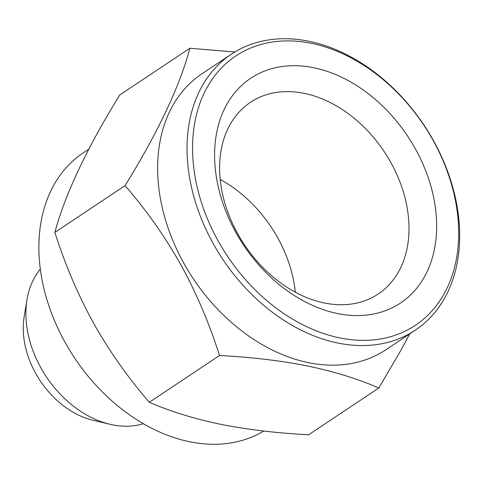 <?xml version="1.0" encoding="UTF-8"?>
<svg xmlns="http://www.w3.org/2000/svg" width="483" height="483" viewBox="0 0 483 483"><rect width="100%" height="100%" fill="white"/><g stroke="black" fill="none" stroke-linecap="round" stroke-linejoin="round"><path stroke-width="0.72" d="M125.073 185.605C157.959 132.39 179.585 86.602 189.94 48.24L119.724 95.024C86.837 148.239 65.211 194.033 54.857 232.395C65.012 264.34 77.86 294.509 93.406 322.892C109.369 351.219 128.001 377.682 149.307 402.273C170.384 411.431 194.075 418.755 220.381 424.255C247.32 429.592 276.735 433.106 308.625 434.791L378.841 388.006C358.036 378.932 334.345 371.608 307.768 366.023C281.172 360.723 251.758 357.215 219.524 355.488C209.368 323.538 196.521 293.374 180.974 264.986C165.011 236.664 146.379 210.202 125.073 185.605L54.857 232.395M189.94 48.24L234.792 52.007M311.438 43.349A161.859 118.027 -123.7 0 1 447.282 287.681A161.859 118.027 -123.7 0 1 218.147 240.914A161.859 118.027 -123.7 0 1 311.438 43.349M313.787 67.747A135.047 98.478 -123.7 0 1 427.129 271.609A135.047 98.478 -123.7 0 1 235.946 232.589A135.047 98.478 -123.7 0 1 313.787 67.747M143.33 423.706A94.988 69.262 -123.7 0 1 110.021 424.297A94.988 69.262 -123.7 0 1 26.976 299.671A94.988 69.262 -123.7 0 1 40.343 269.158M110.021 424.297L93.165 420.325A78.934 57.555 -123.7 0 1 24.15 316.757L26.976 299.671M304.218 93.358A115.189 83.994 -123.7 0 1 400.63 183.788A115.189 83.994 -123.7 0 1 378.183 294.038A115.189 83.994 -123.7 0 1 244.416 244.76A115.189 83.994 -123.7 0 1 250.436 102.33A115.189 83.994 -123.7 0 1 304.218 93.358M415.314 330.155L385.911 349.746A165.832 120.925 -123.7 0 1 193.327 278.8A165.832 120.925 -123.7 0 1 201.997 73.748L231.405 54.156A165.832 120.925 -123.7 0 1 308.83 41.242A165.832 120.925 -123.7 0 1 447.626 171.429A165.832 120.925 -123.7 0 1 415.314 330.155A165.832 120.925 -123.7 0 1 222.729 259.208A165.832 120.925 -123.7 0 1 231.405 54.156M409.777 333.844L401.18 349.813L378.841 388.006M219.524 355.488L149.307 402.273M220.218 179.519A115.189 83.994 -123.7 0 1 295.312 292.209M263.772 431.023A165.832 120.925 -123.7 0 1 73.066 355.633A165.832 120.925 -123.7 0 1 83.251 152.876L88.787 149.187"/></g></svg>
